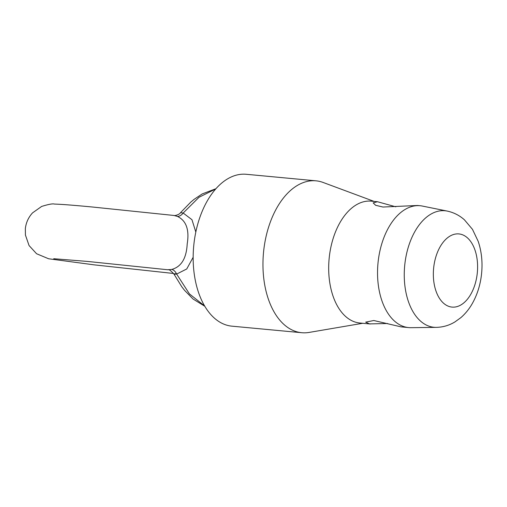 <?xml version="1.0" encoding="UTF-8"?>
<svg xmlns="http://www.w3.org/2000/svg" width="507" height="507" viewBox="0 0 507 507"><rect width="100%" height="100%" fill="white"/><g stroke="black" fill="none" stroke-linecap="round" stroke-linejoin="round"><path stroke-width="0.76" d="M447.155 211.064C453.676 212.452 459.424 215.367 464.399 219.797L472.48 229.348L478.221 241.414C481.523 251.326 482.67 261.821 481.65 272.899C480.598 284.104 477.486 294.301 472.321 303.503C469.203 308.997 465.369 313.719 460.825 317.667L454.925 321.932C449.183 325.405 442.96 327.218 436.254 327.37A58.527 34.97 -84.6 0 1 433.282 327.199A58.527 34.97 -84.6 0 1 404.808 264.483A58.527 34.97 -84.6 0 1 445.716 210.83A58.527 34.97 -84.6 0 1 447.155 211.064L422.401 206.07A61.195 36.567 95.4 0 0 420.899 205.817A61.195 36.567 95.4 0 0 420.107 205.728A61.195 36.567 95.4 0 0 378.051 262.582A61.195 36.567 95.4 0 0 407.894 327.503A61.195 36.567 95.4 0 0 408.686 327.592L401.075 326.863L373.811 320.519L365.667 322.122L369.476 323.897L387.621 323.517M395.802 206.812L377.455 201.729L373.171 202.882L375.63 205.297L382.956 207.033L417.527 205.487L420.107 205.728M377.455 201.729L371.251 201.152A61.195 36.567 95.4 0 0 329.195 258.006A61.195 36.567 95.4 0 0 359.038 322.921A61.195 36.567 95.4 0 0 359.831 323.01L370.3 323.992M374.153 201.425L323.111 182.457A76.278 45.579 95.4 0 0 317.002 180.936A76.278 45.579 95.4 0 0 316.013 180.828A76.278 45.579 95.4 0 0 263.596 251.694A76.278 45.579 95.4 0 0 300.79 332.605A76.278 45.579 95.4 0 0 301.779 332.719A76.278 45.579 95.4 0 0 309.055 332.434L362.727 323.282M316.013 180.828L246.218 174.281A76.278 45.579 95.4 0 0 193.801 245.147A76.278 45.579 95.4 0 0 230.996 326.064A76.278 45.579 95.4 0 0 231.984 326.172L301.779 332.719M408.686 327.592A61.195 36.567 95.4 0 0 411 327.68L436.254 327.37M53.736 258.716L87.267 261.409L167.937 269.775L171.81 269.413C181.329 266.796 186.456 258.304 187.197 243.943C189.517 229.842 186.272 220.672 177.469 216.432L174.072 215.475L92.369 207.008C73.426 205.208 60.789 204.232 54.458 204.08C52.766 203.51 48.488 204.302 41.631 206.444L32.549 212.87C28.449 217.338 26.047 222.592 25.35 228.625L25.426 235.052L29.057 245.54L36.58 253.741L48.615 258.766L94.239 264.863L173.616 273.476M193.167 257.245L186.741 268.97L176.651 274.072L189.434 293.908L204.682 306.019M171.81 269.413A8.739 6.128 78.9 0 1 176.651 274.072C173.578 274.287 173.166 274.148 175.416 273.66M215.703 188.953L199.017 197.274L183.173 213.035L191.957 219.696L195.816 232.022M215.906 188.718L202.141 193.959L194.073 199.384L190.816 202.078L180.562 212.629L183.173 213.035A8.739 6.192 -68.6 0 1 177.469 216.432M459.374 233.974A36.751 21.959 95.4 0 0 433.688 267.664A36.751 21.959 95.4 0 0 451.566 307.046A36.751 21.959 95.4 0 0 477.252 273.355A36.751 21.959 95.4 0 0 459.374 233.974M204.853 306.31L193.015 298.991L184.554 290.334L181.779 286.753L173.977 274.103C170.808 270.567 168.793 269.122 167.937 269.775M180.562 212.629C179.389 214.835 174.034 215.969 174.072 215.475"/></g></svg>
